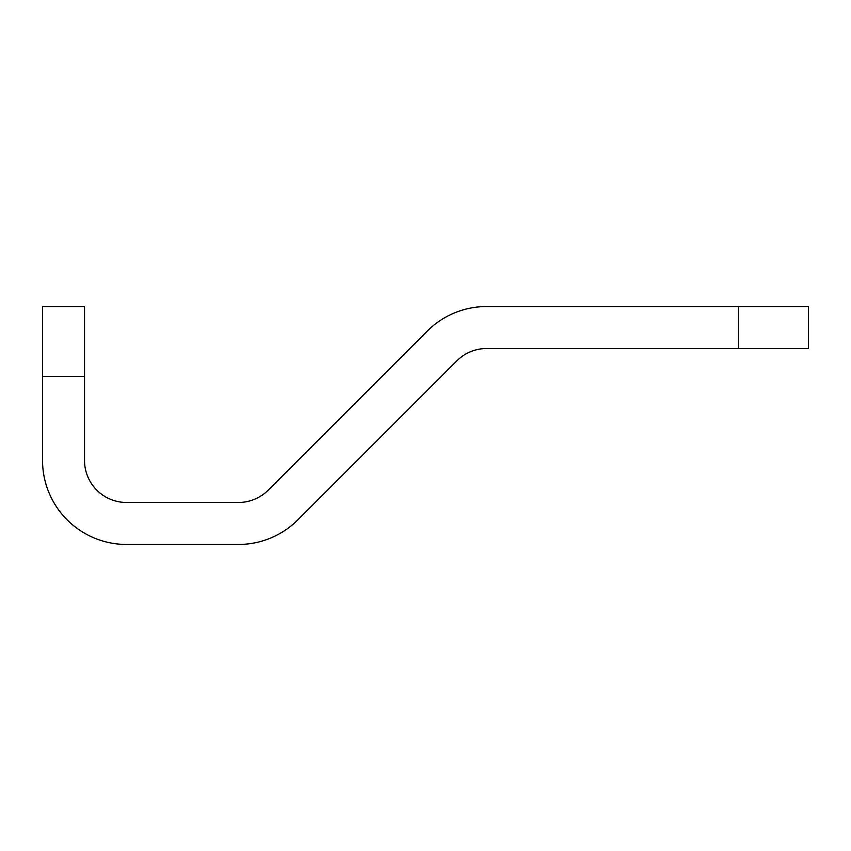 <?xml version="1.0" encoding="UTF-8"?>
<svg xmlns="http://www.w3.org/2000/svg" width="851" height="851" viewBox="0 0 851 851"><rect width="100%" height="100%" fill="white"/><g stroke="black" fill="none" stroke-linecap="round" stroke-linejoin="round"><path stroke-width="1.28" d="M238.482 502.473A41.986 41.986 0 0 0 268.171 490.176A41.986 41.986 0 0 1 238.482 502.473L126.522 502.473A41.986 41.986 0 0 1 84.536 460.487L84.536 306.541L42.55 306.541L42.55 460.487A83.972 83.972 0 0 0 126.522 544.459L238.482 544.459A83.972 83.972 0 0 0 297.85 519.865L456.891 360.824A41.986 41.986 0 0 1 486.581 348.527L808.45 348.527L808.45 306.541L738.477 306.541L738.477 348.527M268.171 490.176L427.202 331.135A83.972 83.972 0 0 1 486.581 306.541L738.477 306.541M42.55 432.499L42.55 460.487L42.55 432.499M196.485 544.459L238.482 544.459M297.85 519.865L347.325 470.39M126.522 544.459L168.498 544.459M84.536 376.514L42.55 376.514"/></g></svg>

